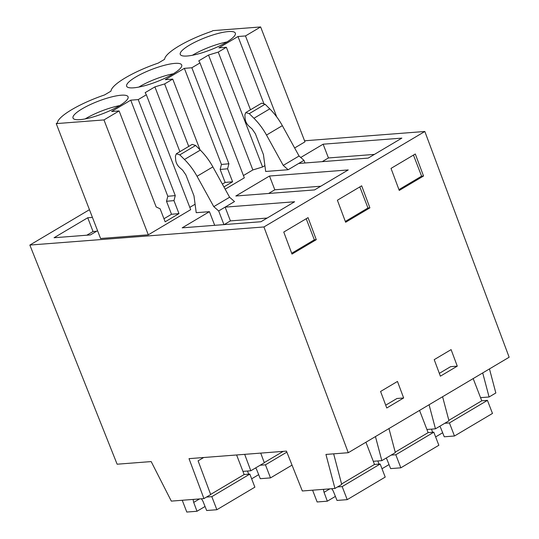<?xml version="1.0" encoding="UTF-8"?>
<svg xmlns="http://www.w3.org/2000/svg" width="539" height="539" viewBox="0 0 539 539"><rect width="100%" height="100%" fill="white"/><g stroke="black" fill="none" stroke-linecap="round" stroke-linejoin="round"><path stroke-width="0.81" d="M334.955 488.462L302.325 490.982L286.452 451.116L189.021 458.649L203.937 498.588L171.314 501.115L151.183 461.579L117.125 464.207L29.854 245.063L263.935 226.959L348.261 452.713L325.94 454.438L334.955 488.462L341.713 484.453L333.654 453.845M375.454 436.577L381.828 460.643L388.585 456.634L395.336 452.625L388.963 428.559M429.078 404.755L435.458 428.822L448.967 420.797L442.593 396.738M482.708 372.927L489.082 396.994L495.84 392.985L489.466 368.919M348.261 452.713L509.146 357.236L424.826 131.482L304.555 140.787M381.828 460.643L373.284 461.303M263.935 226.959L424.826 131.482M316.278 239.673L308.045 217.641L283.763 232.053L291.997 254.085L316.278 239.673L314.338 239.828L291.693 253.269M380.581 391.469L397.472 381.444L403.65 397.971L386.759 407.996L380.581 391.469M345.627 222.257L337.394 200.225L361.676 185.814L369.902 207.852L345.627 222.257M451.103 349.622L457.274 366.149L440.383 376.168L434.212 359.648L451.103 349.622M423.533 176.024L415.299 153.992L391.024 168.397L399.251 190.435L423.533 176.024L421.599 176.172L398.948 189.62M29.854 245.063L89.454 209.691M92.425 217.392L87.736 217.756L93.045 231.514L96.602 231.238M87.736 217.756L54.055 237.739L90.384 234.93L97.552 230.679M243.433 175.546L252.858 169.947L262.581 166.996L264.898 165.621M294.638 147.969L304.966 141.845L260.633 26.95L245.481 35.938L237.989 36.517L218.881 47.856L226.373 47.277L218.248 52.101L208.526 55.059L198.79 60.833L199.982 62.942L191.85 67.766L184.365 68.345L165.257 79.684L172.743 79.105L164.617 83.929L154.895 86.88L145.159 92.661L146.352 94.77L190.685 209.658L148.299 234.815L103.966 119.921L119.119 110.933L156.162 206.942L160.13 208.815L165.143 221.805L178.975 213.599L173.962 200.609L175.276 195.603L138.227 99.594L146.352 94.77M225.174 189.196L244.315 177.836L199.982 62.942M195.091 204.227L189.802 207.367M260.633 26.95L212.905 30.642L211.787 31.302A46.132 10.376 -21.1 0 0 164.611 59.297L158.163 63.13A46.132 10.376 -21.1 0 0 110.98 91.125L104.532 94.952A46.132 10.376 -21.1 0 0 57.356 122.953L56.238 123.613L100.571 238.501L148.299 234.815M213.774 206.639L229.607 197.24L234.505 201.559L225.113 207.131L294.611 201.761L260.937 221.745L182.195 227.835L209.428 211.672L196.216 212.689L193.979 195.859L185.908 174.946L182.647 170.189L179.588 167.494C177.264 165.298 175.95 162.731 175.647 159.793L175.411 156.135L176.341 153.777L179.804 154.861L184.473 159.49C189.33 164.341 193.521 169.94 197.038 176.287L213.774 206.639L218.672 210.958L223.981 224.716M269.5 176.024L235.826 196.007L314.56 189.917L348.241 169.933L269.5 176.024L274.809 189.782L320.786 186.224M300.735 157.482L323.13 144.196L328.44 157.954L374.416 154.403M304.993 162.98L303.969 160.332L298.694 163.465L368.191 158.095L401.872 138.112L323.13 144.196M298.694 163.465L288.136 169.731L265.68 171.469L263.443 154.639L255.371 133.726L252.111 128.969L249.052 126.267C246.727 124.078 245.413 121.511 245.11 118.567L244.874 114.915L245.804 112.557L249.267 113.641L253.936 118.27C258.794 123.121 262.985 128.72 266.502 135.06L283.238 165.412L299.071 156.014L282.342 125.661C278.818 119.321 274.634 113.722 269.769 108.871L265.107 104.243L261.644 103.158L245.804 112.55M203.937 498.588L210.695 494.58L198.096 460.838L203.688 457.517M244.679 454.35L250.81 470.776L264.326 462.758L260.721 453.104M385.702 405.18L396.98 398.489L403.65 397.971M314.338 239.828L306.199 218.733M214.697 225.322L209.428 211.672M267.155 218.052L230.422 220.896L225.113 207.131L218.672 210.958M56.238 123.613L103.966 119.921M179.891 151.668L154.895 86.88M86.819 235.206L93.045 231.514M242.934 471.382L250.81 470.776M176.341 153.777L192.18 144.378L195.644 145.463L200.306 150.098C205.17 154.942 209.354 160.541 212.878 166.888L229.607 197.24M224.197 224.588L230.422 220.896M175.276 195.603L167.818 196.277L130.734 100.173L111.627 111.512L119.119 110.933M130.734 100.173L138.227 99.594M79.967 119.651A29.517 6.636 -21.1 0 0 111.533 109.949A29.517 6.636 -21.1 0 0 128.087 96.811A29.517 6.636 -21.1 0 0 121.134 95.221A29.517 6.636 -21.1 0 0 89.568 104.923A29.517 6.636 -21.1 0 0 73.014 118.061A29.517 6.636 -21.1 0 0 79.967 119.651M187.222 56.002A29.517 6.636 -21.1 0 0 218.787 46.3A29.517 6.636 -21.1 0 0 235.341 33.155A29.517 6.636 -21.1 0 0 228.395 31.565A29.517 6.636 -21.1 0 0 196.823 41.274A29.517 6.636 -21.1 0 0 180.269 54.412A29.517 6.636 -21.1 0 0 187.222 56.002M174.764 63.393A29.517 6.636 -21.1 0 0 143.199 73.095A29.517 6.636 -21.1 0 0 126.645 86.233A29.517 6.636 -21.1 0 0 133.591 87.823A29.517 6.636 -21.1 0 0 165.163 78.121A29.517 6.636 -21.1 0 0 181.717 64.983A29.517 6.636 -21.1 0 0 174.764 63.393M173.962 200.609L166.511 201.283L167.818 196.277M178.975 213.599L171.517 214.273L166.511 201.283M163.964 218.753L171.517 214.273M119.658 105.61A29.517 6.636 -21.1 0 0 85.169 118.917M489.082 396.994L480.539 397.654M435.458 428.822L426.908 429.482M439.332 373.359L450.611 366.661L457.274 366.149M421.599 176.172L413.46 155.084M303.969 160.332L299.071 156.014M288.136 169.731L283.238 165.412M322.214 161.646L328.44 157.954M252.858 169.947L208.526 55.059M262.581 166.996L218.248 52.101M276.743 116.956L245.481 35.938M250.487 109.774L226.373 47.277M263.739 103.245L237.989 36.517M226.912 41.961A29.517 6.636 -21.1 0 0 192.43 55.268M345.317 221.441L367.969 208L369.902 207.852M367.969 208L359.83 186.912M188.731 146.426L164.617 83.929M223.921 186.918L232.599 181.771L227.593 168.788L228.9 163.775L191.85 67.766M200.03 149.822L172.743 79.105M268.59 193.474L274.809 189.782M222.364 184.095L225.147 182.445L220.134 169.462L221.448 164.456L184.365 68.345M228.9 163.775L221.448 164.456M173.288 73.782A29.517 6.636 -21.1 0 0 138.799 87.096M227.593 168.788L220.134 169.462M232.599 181.771L225.147 182.445M193.225 499.417A7.566 4.427 59.3 0 0 193.703 502.395L196.998 511.262L186.79 512.05L182.243 500.266M201.343 498.791A7.566 4.427 59.3 0 1 203.122 501.668L206.659 510.514L216.867 509.726L254.873 487.168L249.826 474.098L244.154 474.536L236.601 454.97M206.511 497.066L211.827 496.655L216.867 509.726M193.703 502.395L199.538 498.932M196.998 511.262L205.049 506.485M211.827 496.655L249.826 474.098M210.641 494.425L244.154 474.536M312.586 490.187L317.134 501.971L327.341 501.182L335.393 496.406M323.568 489.338A7.566 4.427 59.3 0 0 324.047 492.316L327.341 501.182M331.687 488.711A7.566 4.427 59.3 0 1 333.473 491.588L337.003 500.435L347.217 499.646L342.171 486.576L337.529 486.933M341.591 483.988L374.497 464.456L365.92 442.236M374.497 464.456L380.177 464.018L385.217 477.089L347.217 499.646M324.047 492.316L329.888 488.853M342.171 486.576L380.177 464.018M247.502 471.032L248.674 474.185M255.668 467.892A7.566 4.427 59.3 0 1 256.753 469.84L260.29 478.686L270.497 477.898L292.03 465.123M260.142 465.238L265.451 464.827L270.497 477.898M251.652 478.827L258.68 474.657M265.451 464.827L286.856 452.127M264.265 462.603L283.197 451.372M377.846 460.953L379.018 464.113M386.173 458.062A7.566 4.427 59.3 0 1 387.096 459.76L390.634 468.607L400.841 467.818L395.801 454.748L391.159 455.105M395.215 452.167L428.128 432.635L419.551 410.408M428.128 432.635L433.801 432.197L438.847 445.268L400.841 467.818M382.003 468.748L389.023 464.578M395.801 454.748L433.801 432.197M431.476 429.125L432.649 432.285M439.804 426.241A7.566 4.427 59.3 0 1 440.727 427.939L444.264 436.785L454.471 435.997L449.425 422.926L444.783 423.283M448.846 420.339L481.758 400.807L473.181 378.58M481.758 400.807L487.431 400.369L492.478 413.44L454.471 435.997M435.627 436.92L442.654 432.756M449.425 422.926L487.431 400.369M179.804 154.861L195.644 145.463M184.473 159.49L200.306 150.098M197.038 176.287L212.878 166.888M282.342 125.661L266.502 135.06M269.769 108.871L253.936 118.27M265.107 104.243L249.267 113.641"/></g></svg>
